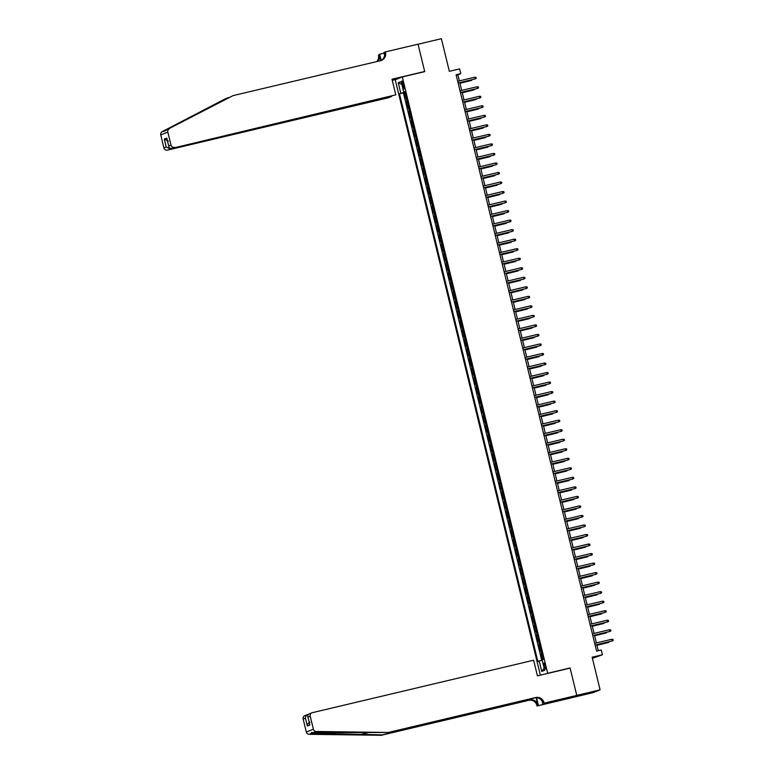 <?xml version="1.0" encoding="UTF-8"?>
<svg xmlns="http://www.w3.org/2000/svg" width="774" height="774" viewBox="0 0 774 774"><rect width="100%" height="100%" fill="white"/><g stroke="black" fill="none" stroke-linecap="round" stroke-linejoin="round"><path stroke-width="1.16" d="M545.341 665.853A3.135 0.648 -103.3 0 0 544.006 663.037A3.135 0.648 -103.3 0 0 544.112 666.337A3.135 0.648 -103.3 0 0 545.447 669.152A3.135 0.648 -103.3 0 0 545.341 665.853M592.42 658.287L602.424 654.765L601.263 650.005L596.59 651.108L456.099 74.759L460.762 73.656L459.601 68.896L449.336 71.324L441.373 38.7L418.037 44.234L424.713 71.624L402.296 76.936L547.673 673.283L546.744 673.651M570.022 698.109L593.039 692.653L600.102 689.827L576.765 695.362L570.08 667.972L547.673 673.283M402.296 76.936L395.233 79.761L540.378 675.16M406.582 97.853L405.421 98.279L404.028 92.561L405.228 92.28M407.511 101.665L406.35 102.091L407.55 101.81M406.35 102.091L407.743 107.809L408.904 107.373M411.226 116.903L410.065 117.338L408.672 111.62L409.872 111.33M413.548 126.433L412.387 126.859L410.994 121.141L412.194 120.86M415.87 135.953L414.709 136.388L413.316 130.671L414.516 130.39M418.192 145.483L417.031 145.909L415.638 140.2L416.838 139.91M420.514 155.013L419.353 155.439L417.96 149.721L419.16 149.44M422.836 164.533L421.675 164.968L420.282 159.25L421.482 158.97M425.158 174.063L423.997 174.489L422.604 168.78L423.804 168.49M427.48 183.583L426.319 184.018L424.926 178.301L426.126 178.02M429.802 193.113L428.641 193.548L427.248 187.83L428.448 187.54M432.124 202.643L430.963 203.069L429.57 197.351L430.77 197.07M434.446 212.163L433.285 212.598L431.892 206.881L433.092 206.6M436.768 221.693L435.607 222.128L434.214 216.41L435.414 216.12M439.09 231.223L437.929 231.649L436.536 225.931L437.736 225.65M441.412 240.743L440.251 241.178L438.858 235.46L440.058 235.18M443.734 250.273L442.573 250.699L441.18 244.99L442.38 244.7M446.056 259.803L444.895 260.228L443.502 254.511L444.702 254.23M448.378 269.323L447.217 269.758L445.824 264.04L447.024 263.76M450.7 278.853L449.539 279.279L448.146 273.57L449.346 273.28M453.022 288.373L451.861 288.808L450.468 283.091L451.668 282.81M455.354 297.903L454.183 298.338L452.79 292.62L453.99 292.33M457.676 307.433L456.505 307.858L455.112 302.141L456.312 301.86M459.998 316.953L458.827 317.388L457.434 311.67L458.634 311.39M462.32 326.483L461.149 326.918L459.756 321.2L460.956 320.91M464.642 336.013L463.471 336.438L462.078 330.721L463.278 330.44M466.964 345.533L465.793 345.968L464.4 340.25L465.6 339.97M469.286 355.063L468.115 355.489L466.722 349.78L467.922 349.49M471.608 364.593L470.447 365.018L469.054 359.3L470.244 359.02M473.93 374.113L472.769 374.548L471.376 368.83L472.566 368.55M476.252 383.643L475.091 384.068L473.698 378.36L474.888 378.07M478.574 393.163L477.413 393.598L476.02 387.88L477.21 387.6M480.896 402.693L479.735 403.128L478.342 397.41L479.541 397.12M483.218 412.223L482.057 412.648L480.664 406.931L481.863 406.65M485.54 421.743L484.379 422.178L482.986 416.46L484.185 416.18M487.862 431.273L486.701 431.708L485.308 425.99L486.507 425.7M490.184 440.803L489.023 441.228L487.63 435.51L488.829 435.23M492.506 450.323L491.345 450.758L489.952 445.04L491.151 444.76M494.828 459.853L493.667 460.278L492.274 454.57L493.473 454.28M497.15 469.383L495.989 469.808L494.596 464.09L495.795 463.81M499.472 478.903L498.311 479.338L496.918 473.62L498.117 473.34M501.794 488.433L500.633 488.858L499.24 483.15L500.439 482.86M504.116 497.953L502.955 498.388L501.562 492.67L502.761 492.39M506.438 507.483L505.277 507.918L503.884 502.2L505.083 501.91M508.76 517.013L507.599 517.438L506.206 511.72L507.405 511.44M511.082 526.533L509.921 526.968L508.528 521.25L509.727 520.97M513.404 536.063L512.243 536.498L510.85 530.78L512.049 530.49M515.726 545.593L514.565 546.018L513.172 540.3L514.371 540.02M518.048 555.113L516.887 555.548L515.494 549.83L516.693 549.55M520.37 564.643L519.209 565.068L517.816 559.36L519.015 559.07M522.692 574.173L521.531 574.598L520.138 568.88L521.337 568.6M525.014 583.693L523.853 584.128L522.46 578.41L523.659 578.13M527.336 593.223L526.175 593.648L524.782 587.94L525.981 587.65M529.658 602.743L528.497 603.178L527.104 597.46L528.303 597.18M531.98 612.273L530.819 612.708L529.426 606.99L530.625 606.7M534.302 621.803L533.141 622.228L531.748 616.51L532.947 616.23M536.634 631.323L535.463 631.758L534.07 626.04L535.269 625.76M538.956 640.853L537.785 641.288L536.392 635.57L537.591 635.28M541.278 650.383L540.107 650.808L538.714 645.09L539.913 644.81M402.219 84.172L402.732 86.272A3.038 0.629 -103.3 0 0 404.028 88.991A3.038 0.629 -103.3 0 0 403.912 85.798L403.409 83.708A3.038 0.629 -103.3 0 0 402.112 80.98A3.038 0.629 -103.3 0 0 402.219 84.172L403.447 83.882M405.17 92.058L399.461 93.751L537.872 661.518L539.207 660.986L541.761 671.464L544.664 670.303L542.11 659.825L543.445 659.293L405.034 91.516L403.699 92.058L405.102 91.777M400.797 93.219L398.242 82.741L401.145 81.58L403.699 92.058M404.028 92.561L403.389 92.822L541.723 660.319M542.206 654.185L541.036 654.62L542.293 659.748M538.714 645.09L539.884 644.665M536.392 635.57L537.562 635.135M534.07 626.04L535.24 625.615M531.748 616.51L532.909 616.085M529.426 606.99L530.587 606.555M527.104 597.46L528.265 597.035M524.782 587.94L525.943 587.505M522.46 578.41L523.621 577.975M520.138 568.88L521.299 568.455M517.816 559.36L518.977 558.925M515.494 549.83L516.655 549.395M513.172 540.3L514.333 539.875M510.85 530.78L512.011 530.345M508.528 521.25L509.689 520.825M506.206 511.72L507.367 511.295M503.884 502.2L505.045 501.765M501.562 492.67L502.723 492.245M499.24 483.15L500.401 482.715M496.918 473.62L498.079 473.185M494.596 464.09L495.757 463.665M492.274 454.57L493.435 454.135M489.952 445.04L491.113 444.605M487.63 435.51L488.791 435.085M485.308 425.99L486.469 425.555M482.986 416.46L484.147 416.035M480.664 406.931L481.825 406.505M478.342 397.41L479.503 396.975M476.02 387.88L477.181 387.455M473.698 378.36L474.859 377.925M471.376 368.83L472.537 368.395M469.054 359.3L470.215 358.875M466.722 349.78L467.893 349.345M464.4 340.25L465.571 339.815M462.078 330.721L463.249 330.295M459.756 321.2L460.927 320.765M457.434 311.67L458.605 311.245M455.112 302.141L456.283 301.715M452.79 292.62L453.961 292.185M450.468 283.091L451.629 282.665M448.146 273.57L449.307 273.135M445.824 264.04L446.985 263.605M443.502 254.511L444.663 254.085M441.18 244.99L442.341 244.555M438.858 235.46L440.019 235.025M436.536 225.931L437.697 225.505M434.214 216.41L435.375 215.975M431.892 206.881L433.053 206.455M429.57 197.351L430.731 196.925M427.248 187.83L428.409 187.395M424.926 178.301L426.087 177.875M422.604 168.78L423.765 168.345M420.282 159.25L421.443 158.815M417.96 149.721L419.121 149.295M415.638 140.2L416.799 139.765M413.316 130.671L414.477 130.235M410.994 121.141L412.155 120.715M408.672 111.62L409.833 111.185M602.424 654.765L592.149 657.203L600.102 689.827M459.379 80.873L457.898 74.807L460.762 73.656M598.292 650.702L596.822 644.694M596.396 642.923L594.5 635.173M594.074 633.403L592.178 625.644M591.752 623.873L589.856 616.114M589.43 614.353L587.534 606.593M587.108 604.823L585.212 597.064M584.786 595.293L582.89 587.534M582.464 585.773L580.568 578.014M580.142 576.243L578.246 568.484M577.82 566.713L575.924 558.954M575.498 557.193L573.602 549.434M573.176 547.663L571.28 539.904M570.854 538.133L568.958 530.384M568.532 528.613L566.636 520.854M566.21 519.083L564.314 511.324M563.878 509.563L561.992 501.804M561.556 500.033L559.67 492.274M559.234 490.503L557.348 482.744M556.912 480.983L555.026 473.224M554.59 471.453L552.704 463.694M552.268 461.923L550.382 454.164M549.946 452.403L548.06 444.644M547.624 442.873L545.738 435.114M545.302 433.343L543.416 425.594M542.98 423.823L541.094 416.064M540.658 414.293L538.772 406.534M538.336 404.773L536.45 397.014M536.014 395.243L534.128 387.484M533.692 385.713L531.806 377.954M531.37 376.193L529.484 368.434M529.048 366.663L527.162 358.904M526.726 357.133L524.84 349.374M524.404 347.613L522.518 339.854M522.082 338.083L520.186 330.324M519.76 328.553L517.864 320.804M517.438 319.033L515.542 311.274M515.116 309.503L513.22 301.744M512.794 299.983L510.898 292.224M510.472 290.453L508.576 282.694M508.15 280.923L506.254 273.164M505.828 271.403L503.932 263.644M503.506 261.873L501.61 254.114M501.184 252.343L499.288 244.584M498.862 242.823L496.966 235.064M496.54 233.293L494.644 225.534M494.218 223.763L492.322 216.014M491.896 214.243L490 206.484M489.574 204.713L487.678 196.954M487.252 195.193L485.356 187.434M484.93 185.663L483.034 177.904M482.599 176.133L480.712 168.374M480.277 166.613L478.39 158.854M477.955 157.083L476.068 149.324M475.633 147.553L473.746 139.794M473.311 138.033L471.424 130.274M470.989 128.503L469.102 120.744M468.667 118.973L466.78 111.224M466.345 109.453L464.458 101.694M464.023 99.923L462.136 92.164M461.701 90.403L459.814 82.644M456.205 75.204L457.898 74.807M403.389 92.822L399.461 93.751M541.036 654.62L542.235 654.34M539.207 660.986L542.197 660.193M401.851 84.482L398.242 82.741M541.761 671.464L544.132 668.136M570.08 667.972L569.161 668.339M458.111 83.041L475.178 78.938L458.102 82.992M474.762 77.226L475.991 77.352L476.223 78.3L475.178 78.938L474.762 77.226L457.686 81.27M459.959 83.234L471.356 80.467L459.94 83.176M472.363 79.664L471.356 80.467L471.231 79.935M391.538 96.324L388.742 97.669L167.436 150.117A2.941 2.873 -111.8 0 1 163.933 147.921L160.76 134.918A2.941 2.873 -111.8 0 1 162.221 131.638L225.96 98.462L165.007 130.525C164.146 131.416 164.639 131.222 166.487 129.935L233.022 95.637L380.556 60.672A6.869 6.714 68.2 0 0 385.471 52.458L385.336 51.926L418.018 44.186L424.674 71.479L391.992 79.219L395.804 94.844L171.644 148.434L395.804 94.844M162.221 131.638L164.717 131.077M423.746 71.847L424.674 71.479M229.104 97.543L227.005 98.046M163.933 147.921L166.217 147.012L164.291 139.107L166.787 138.101L168.713 146.015L170.996 145.096L167.823 132.093L160.76 134.918M166.487 129.935L233.022 95.637M384.601 55.109L383.952 52.487L385.336 51.926M376.812 61.562A6.869 6.714 68.2 0 0 378.409 55.283L379.657 54.199L381.185 60.44M384.117 53.145L379.657 54.199M396.162 79.393L392.263 80.312M391.596 96.527L167.436 150.117M377.644 61.359A6.869 6.714 68.2 0 0 379.454 54.867L380.847 60.595M169.283 128.813A2.941 2.873 68.2 0 0 167.823 132.093M170.996 145.096A2.941 2.873 68.2 0 0 174.498 147.292M380.953 60.566A6.869 6.714 68.2 0 0 384.426 52.874L385.471 52.458M166.217 147.012L170.29 148.976L170.125 148.308M164.291 139.107L168.355 141.071M166.787 138.101L167.078 139.301M171.644 148.434C169.941 148.637 168.964 147.834 168.713 146.015L166.874 138.73M388.258 732.475L313.402 732.591C311.196 732.427 310.703 732.63 311.922 733.191L382.24 734.884L529.784 699.919A6.869 6.714 -111.8 0 1 537.94 705.037L537.03 705.975L569.712 698.235L576.775 695.41L570.119 668.117L537.437 675.857L533.625 660.232L312.319 712.68A2.941 2.873 68.2 0 0 310.219 716.202L313.383 729.205A2.941 2.873 68.2 0 0 316.198 731.478L388.258 732.475L535.801 697.509A6.869 6.714 -111.8 0 1 543.967 702.628L544.093 703.15L576.775 695.41M311.516 732.562L311.922 733.191L309.126 734.303L381.195 735.3L528.739 700.335A6.869 6.714 -111.8 0 1 536.895 705.453M382.24 734.884L381.195 735.3M543.967 702.628L542.913 703.044A6.869 6.714 -111.8 0 0 534.757 697.925L387.213 732.891M310.219 716.202L307.936 717.121L309.861 725.025L307.365 726.022L305.43 718.117L303.156 719.027L306.32 732.03L313.383 729.205M544.093 703.15L563.308 698.825M562.282 699.067L562.437 699.686L566.123 698.206L563.317 698.874M562.437 699.686L537.03 705.975M542.709 703.701L542.042 700.973M536.169 697.751L537.94 705.037M536.537 697.751L538.414 705.424M309.126 734.303A2.941 2.873 -111.8 0 1 306.32 732.03M303.156 719.027A2.941 2.873 -111.8 0 1 304.859 715.631L308.11 714.363C306.427 714.963 305.537 716.211 305.43 718.117M559.331 700.47L559.167 699.802M559.486 699.725L559.631 700.344M309.465 713.822C307.858 714.392 307.346 715.486 307.936 717.121L309.59 723.903M309.861 725.025L309.658 724.464M307.365 726.022C307.462 724.116 308.362 722.868 310.035 722.277M460.433 92.57L477.5 88.468L460.424 92.512M477.084 86.756L478.313 86.882L478.545 87.83L477.5 88.468L477.084 86.756L460.008 90.8M462.755 102.091L479.822 97.998L462.746 102.042M479.406 96.276L480.635 96.402L480.867 97.36L479.822 97.998L479.406 96.276L462.33 100.33M465.077 111.62L482.144 107.518L465.068 111.572M481.728 105.806L482.957 105.932L483.189 106.88L482.144 107.518L481.728 105.806L464.652 109.85M467.399 121.15L484.466 117.048L467.39 121.092M484.05 115.336L485.279 115.461L485.511 116.41L484.466 117.048L484.05 115.336L466.974 119.38M462.281 92.754L473.678 89.997L462.262 92.706M474.685 89.194L473.678 89.997L473.553 89.465M464.603 102.284L476 99.527L464.584 102.226M477.007 98.714L476 99.527L475.875 98.985M466.925 111.804L478.322 109.047L466.906 111.756M479.329 108.244L478.322 109.047L478.197 108.515M469.247 121.334L480.644 118.577L469.228 121.286M481.651 117.774L480.644 118.577L480.519 118.035M469.721 130.671L486.788 126.578L469.712 130.622M486.372 124.856L487.601 124.982L487.833 125.939L486.788 126.578L486.372 124.856L469.296 128.91M471.569 130.864L482.976 128.107L471.55 130.806M483.973 127.294L482.976 128.107L482.841 127.565M472.043 140.2L489.11 136.098L472.034 140.152M488.694 134.386L489.923 134.512L490.155 135.46L489.11 136.098L488.694 134.386L471.618 138.43M473.891 140.384L485.298 137.627L473.872 140.336M486.295 136.824L485.298 137.627L485.163 137.095M474.365 149.73L491.432 145.628L474.356 149.672M491.016 143.916L492.245 144.032L492.477 144.99L491.432 145.628L491.016 143.916L473.94 147.96M476.213 149.914L487.62 147.157L476.194 149.866M488.617 146.354L487.62 147.157L487.485 146.615M476.697 159.25L493.754 155.158L476.678 159.202M493.338 153.436L494.567 153.562L494.799 154.519L493.754 155.158L493.338 153.436L476.262 157.49M478.535 159.444L489.942 156.687L478.516 159.386M490.939 155.874L489.942 156.687L489.807 156.145M479.019 168.78L496.076 164.678L479 168.722M495.66 162.966L496.889 163.091L497.121 164.04L496.076 164.678L495.66 162.966L478.584 167.01M480.857 168.964L492.264 166.207L480.848 168.916M493.261 165.404L492.264 166.207L492.129 165.675M481.341 178.31L498.398 174.208L481.322 178.252M497.982 172.496L499.211 172.612L499.443 173.57L498.398 174.208L497.982 172.496L480.906 176.54M483.179 178.494L494.586 175.737L483.169 178.436M495.583 174.934L494.586 175.737L494.451 175.195M483.663 187.83L500.72 183.728L483.644 187.782M500.304 182.016L501.533 182.142L501.765 183.09L500.72 183.728L500.304 182.016L483.228 186.06M485.501 188.024L496.908 185.257L485.492 187.966M497.905 184.454L496.908 185.257L496.773 184.725M485.985 197.36L503.042 193.258L485.966 197.302M502.626 191.546L503.855 191.671L504.087 192.62L503.042 193.258L502.626 191.546L485.55 195.59M487.823 197.544L499.23 194.787L487.813 197.496M500.227 193.984L499.23 194.787L499.095 194.255M488.307 206.881L505.364 202.788L488.288 206.832M504.948 201.066L506.177 201.192L506.409 202.149L505.364 202.788L504.948 201.066L487.872 205.12M490.145 207.074L501.552 204.317L490.136 207.016M502.549 203.504L501.552 204.317L501.417 203.775M490.629 216.41L507.686 212.308L490.61 216.362M507.27 210.596L508.499 210.722L508.731 211.67L507.686 212.308L507.27 210.596L490.194 214.64M492.467 216.594L503.874 213.837L492.458 216.546M504.88 213.034L503.874 213.837L503.739 213.305M492.951 225.94L510.008 221.838L492.932 225.882M509.592 220.126L510.821 220.251L511.053 221.2L510.008 221.838L509.592 220.126L492.516 224.17M494.789 226.124L506.196 223.367L494.779 226.076M507.202 222.564L506.196 223.367L506.061 222.825M495.273 235.46L512.33 231.368L495.254 235.412M511.914 229.646L513.143 229.772L513.375 230.729L512.33 231.368L511.914 229.646L494.838 233.7M497.111 235.654L508.518 232.897L497.101 235.596M509.524 232.084L508.518 232.897L508.383 232.355M497.595 244.99L514.652 240.888L497.576 244.942M514.236 239.176L515.465 239.301L515.697 240.25L514.652 240.888L514.236 239.176L497.16 243.22M499.433 245.174L510.84 242.417L499.424 245.126M511.846 241.614L510.84 242.417L510.705 241.885M499.917 254.52L516.984 250.418L499.898 254.462M516.558 248.706L517.787 248.822L518.019 249.779L516.984 250.418L516.558 248.706L499.482 252.75M501.755 254.704L513.162 251.947L501.746 254.656M514.168 251.144L513.162 251.947L513.027 251.405M502.239 264.04L519.306 259.948L502.22 263.992M518.88 258.226L520.118 258.352L520.351 259.309L519.306 259.948L518.88 258.226L501.804 262.28M504.077 264.234L515.484 261.477L504.067 264.176M516.49 260.664L515.484 261.477L515.349 260.935M504.561 273.57L521.628 269.468L504.551 273.512M521.202 267.756L522.44 267.881L522.673 268.83L521.628 269.468L521.202 267.756L504.126 271.8M506.399 273.754L517.806 270.997L506.389 273.706M518.812 270.194L517.806 270.997L517.671 270.465M506.883 283.1L523.95 278.998L506.873 283.042M523.524 277.286L524.762 277.402L524.995 278.359L523.95 278.998L523.524 277.286L506.448 281.33M508.721 283.284L520.128 280.527L508.711 283.226M521.134 279.724L520.128 280.527L519.993 279.985M509.205 292.62L526.272 288.518L509.195 292.572M525.846 286.806L527.084 286.931L527.317 287.88L526.272 288.518L525.846 286.806L508.77 290.85M511.043 292.814L522.45 290.047L511.034 292.756M523.456 289.244L522.45 290.047L522.315 289.515M511.527 302.15L528.594 298.048L511.517 302.092M528.168 296.336L529.406 296.461L529.639 297.409L528.594 298.048L528.168 296.336L511.092 300.38M513.365 302.334L524.772 299.577L513.356 302.286M525.778 298.774L524.772 299.577L524.637 299.045M513.849 311.67L530.916 307.578L513.839 311.622M530.49 305.856L531.728 305.982L531.961 306.939L530.916 307.578L530.49 305.856L513.414 309.91M515.687 311.864L527.094 309.107L515.678 311.806M528.1 308.294L527.094 309.107L526.968 308.565M516.171 321.2L533.238 317.098L516.161 321.152M532.812 315.386L534.05 315.511L534.283 316.46L533.238 317.098L532.812 315.386L515.736 319.43M518.493 330.73L535.56 326.628L518.483 330.672M535.144 324.916L536.372 325.041L536.605 325.989L535.56 326.628L535.144 324.916L518.058 328.96M520.815 340.25L537.882 336.158L520.805 340.202M537.466 334.436L538.694 334.562L538.927 335.519L537.882 336.158L537.466 334.436L520.389 338.49M518.009 321.384L529.416 318.627L518 321.336M530.422 317.824L529.416 318.627L529.29 318.095M520.331 330.914L531.738 328.157L520.322 330.866M532.744 327.354L531.738 328.157L531.612 327.615M522.653 340.444L534.06 337.687L522.644 340.386M535.066 336.874L534.06 337.687L533.934 337.145M523.137 349.78L540.204 345.678L523.127 349.732M539.788 343.966L541.016 344.091L541.249 345.04L540.204 345.678L539.788 343.966L522.711 348.01M524.975 349.964L536.382 347.207L524.966 349.916M537.388 346.404L536.382 347.207L536.256 346.675M525.459 359.31L542.526 355.208L525.449 359.252M542.11 353.495L543.338 353.612L543.571 354.569L542.526 355.208L542.11 353.495L525.033 357.54M527.297 359.494L538.704 356.737L527.288 359.446M539.71 355.934L538.704 356.737L538.578 356.195M527.781 368.83L544.848 364.738L527.771 368.782M544.432 363.016L545.66 363.141L545.893 364.099L544.848 364.738L544.432 363.016L527.355 367.07M529.619 369.024L541.026 366.266L529.61 368.966M542.032 365.454L541.026 366.266L540.9 365.725M530.103 378.36L547.17 374.258L530.093 378.302M546.754 372.546L547.982 372.671L548.215 373.619L547.17 374.258L546.754 372.546L529.677 376.59M531.941 378.544L543.348 375.787L531.931 378.496M544.354 374.984L543.348 375.787L543.222 375.255M532.425 387.89L549.492 383.788L532.415 387.832M549.076 382.075L550.304 382.192L550.537 383.149L549.492 383.788L549.076 382.075L531.999 386.12M534.273 388.074L545.67 385.317L534.254 388.016M546.676 384.514L545.67 385.317L545.544 384.775M534.747 397.41L551.814 393.308L534.737 397.362M551.398 391.596L552.626 391.721L552.859 392.67L551.814 393.308L551.398 391.596L534.321 395.64M536.595 397.604L547.992 394.837L536.576 397.546M548.998 394.034L547.992 394.837L547.866 394.305M537.069 406.94L554.136 402.838L537.059 406.882M553.72 401.126L554.948 401.251L555.181 402.199L554.136 402.838L553.72 401.126L536.643 405.17M538.917 407.124L550.314 404.367L538.898 407.076M551.32 403.564L550.314 404.367L550.188 403.834M539.391 416.46L556.458 412.368L539.381 416.412M556.042 410.646L557.27 410.771L557.503 411.729L556.458 412.368L556.042 410.646L538.965 414.7M541.239 416.654L552.636 413.897L541.22 416.596M553.642 413.084L552.636 413.897L552.51 413.355M541.713 425.99L558.78 421.888L541.703 425.942M558.364 420.176L559.592 420.301L559.825 421.25L558.78 421.888L558.364 420.176L541.287 424.22M543.561 426.174L554.958 423.417L543.541 426.126M555.964 422.614L554.958 423.417L554.832 422.885M544.035 435.52L561.102 431.418L544.025 435.462M560.686 429.705L561.914 429.831L562.147 430.779L561.102 431.418L560.686 429.705L543.609 433.75M545.883 435.704L557.28 432.947L545.864 435.656M558.286 432.144L557.28 432.947L557.154 432.405M546.357 445.04L563.424 440.948L546.347 444.992M563.008 439.226L564.236 439.351L564.469 440.309L563.424 440.948L563.008 439.226L545.931 443.279M548.205 445.234L559.602 442.476L548.186 445.176M560.608 441.664L559.602 442.476L559.476 441.935M548.679 454.57L565.746 450.468L548.669 454.522M565.33 448.756L566.558 448.881L566.791 449.829L565.746 450.468L565.33 448.756L548.253 452.8M550.527 454.754L561.924 451.997L550.508 454.706M562.93 451.194L561.924 451.997L561.798 451.465M551.001 464.1L568.068 459.998L550.991 464.042M567.652 458.285L568.88 458.401L569.113 459.359L568.068 459.998L567.652 458.285L550.575 462.33M552.849 464.284L564.256 461.527L552.829 464.236M565.252 460.724L564.256 461.527L564.12 460.985M553.323 473.62L570.39 469.528L553.313 473.572M569.974 467.806L571.202 467.931L571.435 468.889L570.39 469.528L569.974 467.806L552.897 471.859M555.171 473.814L566.578 471.056L555.151 473.756M567.574 470.244L566.578 471.056L566.442 470.515M555.645 483.15L572.712 479.048L555.635 483.092M572.296 477.335L573.524 477.461L573.757 478.409L572.712 479.048L572.296 477.335L555.219 481.38M557.493 483.334L568.9 480.577L557.474 483.286M569.896 479.774L568.9 480.577L568.764 480.044M557.977 492.68L575.034 488.578L557.957 492.622M574.618 486.865L575.846 486.981L576.079 487.939L575.034 488.578L574.618 486.865L557.541 490.909M559.815 492.864L571.222 490.106L559.796 492.806M572.218 489.303L571.222 490.106L571.086 489.565M560.299 502.2L577.356 498.098L560.279 502.152M576.94 496.386L578.168 496.511L578.401 497.459L577.356 498.098L576.94 496.386L559.863 500.43M562.137 502.394L573.544 499.627L562.127 502.336M574.54 498.824L573.544 499.627L573.408 499.095M562.621 511.73L579.678 507.628L562.601 511.672M579.262 505.915L580.49 506.041L580.723 506.989L579.678 507.628L579.262 505.915L562.185 509.96M564.459 511.914L575.866 509.157L564.449 511.866M576.862 508.354L575.866 509.157L575.73 508.624M564.943 521.25L582 517.158L564.923 521.202M581.584 515.436L582.812 515.561L583.045 516.519L582 517.158L581.584 515.436L564.507 519.489M566.781 521.444L578.188 518.686L566.771 521.386M579.184 517.874L578.188 518.686L578.052 518.145M567.265 530.78L584.322 526.678L567.245 530.732M583.906 524.966L585.134 525.091L585.367 526.039L584.322 526.678L583.906 524.966L566.829 529.01M569.103 530.964L580.51 528.207L569.093 530.916M581.506 527.404L580.51 528.207L580.374 527.674M569.587 540.31L586.644 536.208L569.567 540.252M586.228 534.495L587.456 534.621L587.689 535.569L586.644 536.208L586.228 534.495L569.151 538.54M571.425 540.494L582.832 537.736L571.415 540.446M583.828 536.933L582.832 537.736L582.696 537.195M571.909 549.83L588.966 545.738L571.889 549.782M588.55 544.016L589.778 544.141L590.011 545.099L588.966 545.738L588.55 544.016L571.473 548.069M573.747 550.024L585.154 547.266L573.737 549.966M586.16 546.454L585.154 547.266L585.018 546.725M574.231 559.36L591.288 555.258L574.211 559.312M590.872 553.545L592.1 553.671L592.333 554.619L591.288 555.258L590.872 553.545L573.795 557.59M576.069 559.544L587.476 556.787L576.059 559.496M588.482 555.984L587.476 556.787L587.34 556.254M576.553 568.89L593.61 564.788L576.533 568.832M593.194 563.075L594.422 563.191L594.655 564.149L593.61 564.788L593.194 563.075L576.117 567.119M578.391 569.074L589.798 566.316L578.381 569.025M590.804 565.513L589.798 566.316L589.662 565.775M578.875 578.41L595.932 574.318L578.855 578.362M595.516 572.596L596.744 572.721L596.977 573.679L595.932 574.318L595.516 572.596L578.439 576.649M580.713 578.604L592.12 575.846L580.703 578.546M593.126 575.034L592.12 575.846L591.984 575.305M581.197 587.94L598.263 583.838L581.177 587.882M597.838 582.125L599.066 582.251L599.299 583.199L598.263 583.838L597.838 582.125L580.761 586.17M583.035 588.124L594.442 585.367L583.025 588.076M595.448 584.564L594.442 585.367L594.306 584.834M583.519 597.47L600.585 593.368L583.499 597.412M600.16 591.655L601.398 591.771L601.63 592.729L600.585 593.368L600.16 591.655L583.083 595.699M585.357 597.654L596.764 594.896L585.347 597.596M597.77 594.093L596.764 594.896L596.628 594.355M585.841 606.99L602.907 602.888L585.831 606.942M602.482 601.175L603.72 601.301L603.952 602.249L602.907 602.888L602.482 601.175L585.405 605.22M587.679 607.184L599.086 604.417L587.669 607.126M600.092 603.614L599.086 604.417L598.95 603.884M588.163 616.52L605.229 612.418L588.153 616.462M604.804 610.705L606.042 610.831L606.274 611.779L605.229 612.418L604.804 610.705L587.727 614.75M590.001 616.704L601.408 613.946L589.991 616.655M602.414 613.143L601.408 613.946L601.272 613.414M590.485 626.04L607.551 621.948L590.475 625.992M607.126 620.226L608.364 620.351L608.596 621.309L607.551 621.948L607.126 620.226L590.049 624.279M592.323 626.234L603.73 623.476L592.313 626.176M604.736 622.664L603.73 623.476L603.594 622.935M592.807 635.57L609.873 631.468L592.797 635.522M609.448 629.755L610.686 629.881L610.918 630.829L609.873 631.468L609.448 629.755L592.371 633.8M594.645 635.754L606.052 632.997L594.635 635.706M607.058 632.194L606.052 632.997L605.916 632.464M595.129 645.1L612.195 640.998L595.119 645.042M611.77 639.285L613.008 639.411L613.24 640.359L612.195 640.998L611.77 639.285L594.693 643.329M596.967 645.284L608.374 642.526L596.957 645.235M609.38 641.723L608.374 642.526L608.248 641.985M407.047 101.81L406.118 97.998M541.732 654.34L540.803 650.528M539.41 644.819L538.481 641.007M537.088 635.29L536.159 631.478M534.766 625.76L533.837 621.948M532.444 616.239L531.515 612.428M530.122 606.71L529.193 602.898M527.8 597.18L526.871 593.377M525.478 587.659L524.549 583.848M523.156 578.13L522.227 574.318M520.834 568.6L519.905 564.797M518.512 559.08L517.583 555.268M516.19 549.55L515.261 545.738M513.868 540.029L512.939 536.218M511.546 530.5L510.617 526.688M509.224 520.97L508.295 517.158M506.902 511.45L505.973 507.638M504.58 501.92L503.651 498.108M502.258 492.39L501.329 488.588M499.936 482.87L499.007 479.058M497.614 473.34L496.685 469.528M495.292 463.81L494.363 460.008M492.97 454.29L492.041 450.478M490.648 444.76L489.719 440.948M488.326 435.24L487.397 431.428M486.004 425.71L485.075 421.898M483.682 416.18L482.753 412.368M481.36 406.66L480.431 402.848M479.038 397.13L478.109 393.318M476.716 387.6L475.787 383.798M474.394 378.08L473.465 374.268M472.072 368.55L471.143 364.738M469.75 359.02L468.821 355.218M467.419 349.5L466.49 345.688M465.097 339.97L464.168 336.158M462.775 330.45L461.846 326.638M460.453 320.92L459.524 317.108M458.131 311.39L457.202 307.578M455.809 301.87L454.88 298.058M453.487 292.34L452.558 288.528M451.165 282.81L450.236 279.008M448.843 273.29L447.914 269.478M446.521 263.76L445.592 259.948M444.199 254.23L443.27 250.428M441.877 244.71L440.948 240.898M439.555 235.18L438.626 231.368M437.233 225.66L436.304 221.848M434.911 216.13L433.982 212.318M432.589 206.6L431.66 202.788M430.267 197.08L429.338 193.268M427.945 187.55L427.016 183.738M425.623 178.02L424.694 174.218M423.301 168.5L422.372 164.688M420.979 158.97L420.05 155.158M418.657 149.44L417.728 145.638M416.335 139.92L415.406 136.108M414.013 130.39L413.084 126.578M411.691 120.87L410.762 117.058M409.369 111.34L408.44 107.528M403.96 85.982L402.732 86.272M207.461 108.215L209.56 107.721M379.454 54.867L378.409 55.283M360.142 734.574L368.356 732.63M529.784 699.919L528.739 700.335M534.757 697.925L535.801 697.509M316.198 731.478L313.402 732.591M311.922 712.806L309.078 713.947"/></g></svg>
